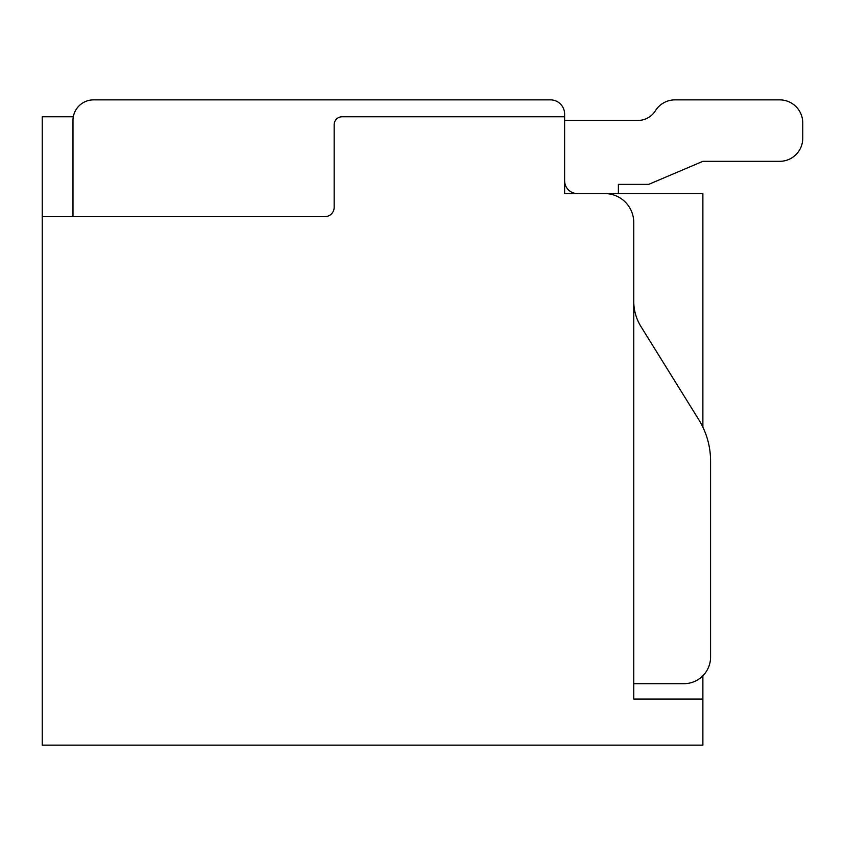 <?xml version="1.0" encoding="UTF-8"?>
<svg xmlns="http://www.w3.org/2000/svg" width="845" height="845" viewBox="0 0 845 845"><rect width="100%" height="100%" fill="white"/><g stroke="black" fill="none" stroke-linecap="round" stroke-linejoin="round"><path stroke-width="1.27" d="M633.75 683.679L683.943 683.679A26.617 26.617 0 0 0 710.571 657.061L710.571 461.074A78.68 78.68 0 0 0 698.72 419.564L640.954 326.561A47.869 47.869 0 0 1 633.75 301.295L633.75 222.52A28.941 28.941 0 0 0 604.809 193.579L702.882 193.579L702.882 427.169M73.314 116.768L42.25 116.768L42.25 216.626L324.892 216.626A9.263 9.263 0 0 0 334.155 207.363L334.155 124.701A7.932 7.932 0 0 1 342.088 116.768L564.618 116.768L564.618 114.043L564.618 193.579L618.382 193.579L618.382 184.368L648.696 184.368L702.882 161.321L779.703 161.321A23.047 23.047 0 0 0 802.75 138.274L802.75 122.905A23.047 23.047 0 0 0 779.703 99.868L674.986 99.868A23.047 23.047 0 0 0 655.424 110.727A20.565 20.565 0 0 1 637.964 120.434L564.618 120.434M702.882 675.768L702.882 745.132L42.25 745.132L42.25 216.626M564.618 114.043A14.185 14.185 0 0 0 550.433 99.868L93.584 99.868A20.607 20.607 0 0 0 72.976 120.465L72.976 216.626M710.571 657.061L710.571 461.074M604.809 193.579L577.452 193.579A12.844 12.844 0 0 1 564.618 180.745M550.433 99.868L93.584 99.868M655.424 110.727A20.565 20.565 0 0 1 637.964 120.434A20.565 20.565 0 0 0 655.424 110.727A20.565 20.565 0 0 1 637.964 120.434M779.703 99.868L674.986 99.868M802.75 138.274L802.75 122.905M702.882 161.321L779.703 161.321M633.75 222.52L633.75 699.047L702.882 699.047L633.75 699.047"/></g></svg>
